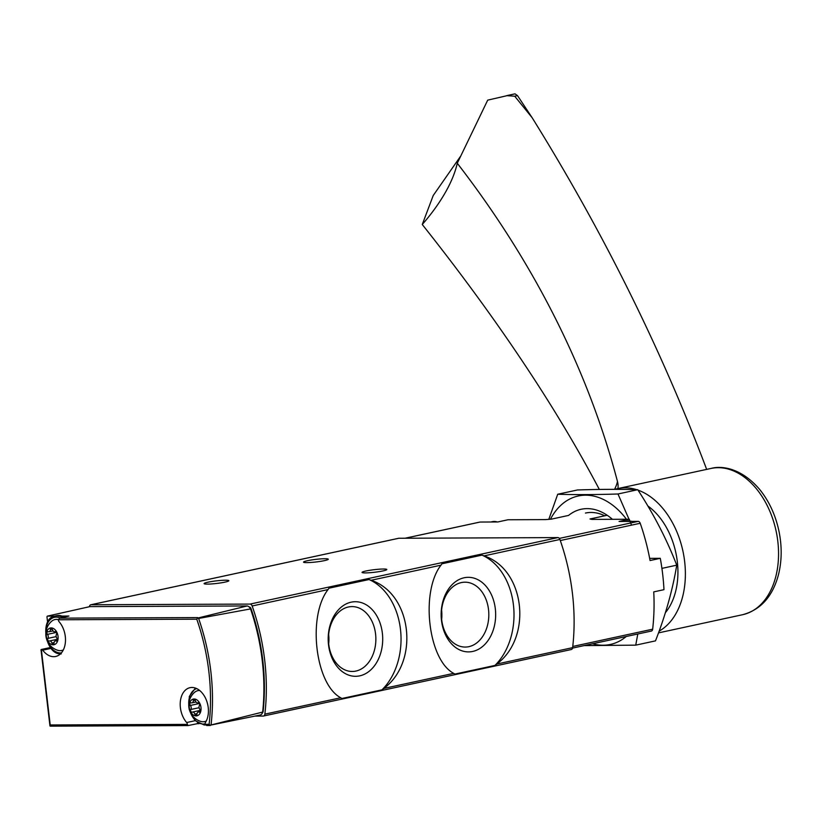 <?xml version="1.0" encoding="UTF-8"?>
<svg xmlns="http://www.w3.org/2000/svg" width="820" height="820" viewBox="0 0 820 820"><rect width="100%" height="100%" fill="white"/><g stroke="black" fill="none" stroke-linecap="round" stroke-linejoin="round"><path stroke-width="1.23" d="M371.081 580.283L369 579.535L328.943 588.196L328.031 589.58C307.315 616.138 315.198 684.28 340.731 697.758L341.899 698.496L381.956 689.845L383.791 688.451C419.871 661.832 412.06 593.69 371.081 580.283L440.986 565.175C420.281 591.732 428.153 659.874 453.696 673.353L454.864 674.091L494.921 665.44L496.746 664.046C532.826 637.427 525.025 569.285 484.036 555.878L481.965 555.13L441.908 563.791L440.986 565.175M398.294 538.371A2.829 1.906 77.8 0 1 398.561 538.289A2.829 1.906 77.8 0 1 398.827 538.258L557.866 537.592A2.829 1.906 77.8 0 1 559.916 539.478A170.037 114.595 77.8 0 1 572.626 647.656A2.829 1.906 77.8 0 1 571.294 649.532A2.829 1.906 77.8 0 1 571.017 649.553M89.441 606.718A2.829 1.906 77.8 0 1 90.784 604.781A2.829 1.906 77.8 0 1 91.051 604.75L250.09 604.084A2.829 1.906 77.8 0 1 252.15 605.98A170.037 114.595 77.8 0 1 264.85 714.148A2.829 1.906 77.8 0 1 263.517 716.024A2.829 1.906 77.8 0 1 263.251 716.055L255.286 716.085M195.139 720.698L186.663 722.533A2.265 1.527 77.8 0 1 187.38 724.388L50.215 724.962L50.03 726.069L50.696 726.141L50.03 726.069M186.663 722.533A20.408 13.755 77.8 0 1 180.318 701.725A20.408 13.755 77.8 0 1 190.004 687.683A20.408 13.755 77.8 0 1 205.881 698.958A20.408 13.755 77.8 0 1 205.461 722.451A2.265 1.527 77.8 0 0 205.184 724.316L206.66 725.505L210.166 725.495M50.215 724.962L41.349 649.471A2.265 1.527 77.8 0 1 42.712 650.188A20.408 13.755 77.8 0 0 55.688 656.471A20.408 13.755 77.8 0 0 65.374 642.429A20.408 13.755 77.8 0 0 59.03 621.632A2.265 1.527 77.8 0 1 58.322 619.776L59.634 618.147L68.921 616.045L62.248 616.076M197.579 722.779A2.265 1.527 77.8 0 1 197.241 723.691L187.954 725.587L50.532 726.161M188.098 725.567L187.38 724.388M259.95 715.081L210.033 725.228L262.666 712.078A5.668 3.823 77.8 0 1 260.124 715.05A5.668 3.823 77.8 0 1 259.95 715.081M210.34 725.474L209.12 724.296L205.184 724.316M249.054 606.892A2.829 1.906 77.8 0 1 251.094 608.819L198.624 618.454L197.456 618.126L247.127 605.959A5.668 3.823 77.8 0 1 250.551 608.932A169.443 114.195 77.8 0 1 262.666 712.078M47.601 622.277L46.955 616.794A2.829 1.906 77.8 0 1 47.324 616.138L89.872 606.626A2.829 1.906 77.8 0 1 89.882 606.615L89.564 606.687M247.127 605.959L89.882 606.615M54.694 616.107L47.324 616.138M197.241 723.691L199.065 723.681M197.456 618.126L196.769 619.192L58.322 619.776M251.094 608.819A167.198 112.688 77.8 0 1 263.138 711.319A2.829 1.906 77.8 0 1 262.379 712.939M382.94 570.925A12.474 1.302 -6.7 0 0 386.814 569.51A12.474 1.302 -6.7 0 0 374.279 569.674A12.474 1.302 -6.7 0 0 362.05 572.422A12.474 1.302 -6.7 0 0 369.594 572.729A12.474 1.302 -6.7 0 0 382.94 570.925M224.977 582.128A12.474 1.302 -6.7 0 0 228.862 580.703A12.474 1.302 -6.7 0 0 216.326 580.867A12.474 1.302 -6.7 0 0 204.088 583.614A12.474 1.302 -6.7 0 0 211.642 583.932A12.474 1.302 -6.7 0 0 224.977 582.128M324.433 560.634A12.474 1.302 -6.7 0 0 328.308 559.22A12.474 1.302 -6.7 0 0 315.772 559.383A12.474 1.302 -6.7 0 0 303.543 562.13A12.474 1.302 -6.7 0 0 311.098 562.438A12.474 1.302 -6.7 0 0 324.433 560.634M58.322 619.592A15.836 10.67 -102.2 0 0 51.496 621.375A17.005 17.005 0 0 0 57.738 650.291A15.836 10.67 -102.2 0 0 60.178 650.67A15.836 10.67 -102.2 0 0 63.324 649.942M53.187 644.807A8.559 5.771 -102.2 0 0 56.754 632.107A8.559 5.771 -102.2 0 0 46.648 632.148A8.559 5.771 -102.2 0 0 53.187 644.807M56.969 638.36A2.829 1.906 77.8 0 1 56.488 634.321A1.599 1.076 77.8 0 0 56.498 632.486A1.599 1.076 77.8 0 0 55.268 631.615A1.599 1.076 77.8 0 0 55.124 631.666A2.829 1.906 77.8 0 1 54.868 631.748A2.829 1.906 77.8 0 1 52.47 629.657A1.599 1.076 77.8 0 0 51.117 628.479A1.599 1.076 77.8 0 0 50.358 629.668A2.829 1.906 77.8 0 1 48.995 631.779A2.829 1.906 77.8 0 1 48.175 631.697A1.599 1.076 77.8 0 0 47.714 631.646A1.599 1.076 77.8 0 0 46.955 632.732A1.599 1.076 77.8 0 0 47.427 634.352A2.829 1.906 77.8 0 1 47.908 638.39A1.599 1.076 77.8 0 0 47.898 640.225A1.599 1.076 77.8 0 0 49.128 641.086A1.599 1.076 77.8 0 0 49.272 641.045A2.829 1.906 77.8 0 1 49.528 640.963A2.829 1.906 77.8 0 1 51.926 643.054A1.599 1.076 77.8 0 0 53.279 644.233A1.599 1.076 77.8 0 0 54.038 643.044A2.829 1.906 77.8 0 1 55.401 640.932A2.829 1.906 77.8 0 1 56.221 641.014A1.599 1.076 77.8 0 0 56.682 641.055A1.599 1.076 77.8 0 0 57.441 639.979A1.599 1.076 77.8 0 0 56.969 638.36M199.66 690.481A15.836 10.67 -102.2 0 0 194.422 692.469A17.005 17.005 0 0 0 200.674 721.385A15.836 10.67 -102.2 0 0 203.114 721.764A15.836 10.67 -102.2 0 0 206.261 721.036M196.123 715.901A8.559 5.771 -102.2 0 0 199.69 703.201A8.559 5.771 -102.2 0 0 189.584 703.242A8.559 5.771 -102.2 0 0 196.123 715.901M199.906 709.454A2.829 1.906 77.8 0 1 199.424 705.415A1.599 1.076 77.8 0 0 199.434 703.58A1.599 1.076 77.8 0 0 198.204 702.709A1.599 1.076 77.8 0 0 198.061 702.76A2.829 1.906 77.8 0 1 197.804 702.842A2.829 1.906 77.8 0 1 195.406 700.751A1.599 1.076 77.8 0 0 194.053 699.573A1.599 1.076 77.8 0 0 193.284 700.762A2.829 1.906 77.8 0 1 191.931 702.873A2.829 1.906 77.8 0 1 191.111 702.791A1.599 1.076 77.8 0 0 190.65 702.75A1.599 1.076 77.8 0 0 189.891 703.826A1.599 1.076 77.8 0 0 190.363 705.446A2.829 1.906 77.8 0 1 190.834 709.484A1.599 1.076 77.8 0 0 190.824 711.319A1.599 1.076 77.8 0 0 192.064 712.191A1.599 1.076 77.8 0 0 192.208 712.139A2.829 1.906 77.8 0 1 192.464 712.057A2.829 1.906 77.8 0 1 194.863 714.148A1.599 1.076 77.8 0 0 196.216 715.327A1.599 1.076 77.8 0 0 196.974 714.138A2.829 1.906 77.8 0 1 198.337 712.026A2.829 1.906 77.8 0 1 199.157 712.108A1.599 1.076 77.8 0 0 199.619 712.149A1.599 1.076 77.8 0 0 200.377 711.073A1.599 1.076 77.8 0 0 199.906 709.454M494.921 665.44A62.351 45.602 89.8 0 0 513.433 604.883A62.351 45.602 89.8 0 0 481.965 555.13M472.74 651.439A37.289 27.265 89.8 0 0 489.56 591.159A37.289 27.265 89.8 0 0 442.933 601.234A37.289 27.265 89.8 0 0 472.74 651.439M381.956 689.845A62.351 45.602 89.8 0 0 400.467 629.288A62.351 45.602 89.8 0 0 369 579.535M359.775 675.844A37.289 27.265 89.8 0 0 376.606 615.564A37.289 27.265 89.8 0 0 329.968 625.639A37.289 27.265 89.8 0 0 359.775 675.844M441.652 619.418A32.431 23.718 89.8 0 0 441.611 610.029M468.866 646.662A32.431 23.718 89.8 0 0 488.74 612.038A32.431 23.718 89.8 0 0 464.971 582.19A32.431 23.718 89.8 0 0 441.385 614.723A32.431 23.718 89.8 0 0 465.237 647.062A32.431 23.718 89.8 0 0 468.866 646.662M328.697 643.823A32.431 23.718 89.8 0 0 328.656 634.434M355.911 671.067A32.431 23.718 89.8 0 0 375.785 636.443A32.431 23.718 89.8 0 0 352.005 606.595A32.431 23.718 89.8 0 0 328.42 639.128A32.431 23.718 89.8 0 0 352.282 671.467A32.431 23.718 89.8 0 0 355.911 671.067M479.618 522.155A2.829 1.906 77.8 0 1 479.874 522.073A2.829 1.906 77.8 0 1 480.141 522.043L497.771 521.971L508 519.757L545.392 519.603L551.389 519.142L568.578 515.421A62.351 42.015 77.8 0 1 612.407 519.316M607.2 515.267L590.01 518.978L591.907 519.398L629.299 519.244A1.138 0.769 77.8 0 1 629.186 520.782A20.408 13.755 77.8 0 0 629.073 520.885M629.299 519.244L619.059 521.458L638.155 521.376A2.829 1.906 77.8 0 1 640.215 523.273A168.336 113.457 77.8 0 1 650.065 560.531L660.295 558.328A168.336 113.457 77.8 0 1 663.974 589.672L653.745 591.886A168.336 113.457 77.8 0 1 652.659 629.186A2.829 1.906 77.8 0 1 651.316 631.072A2.829 1.906 77.8 0 1 651.049 631.103M649.655 558.369L660.295 558.328M599.338 489.458A1133.568 374.76 -139 0 0 422.269 224.506A130.359 57.8 -39 0 0 448.489 186.673A130.359 57.8 -39 0 0 457.273 163.252L487.705 100.142L515.001 93.839L517.512 95.612L532.159 117.742A2550.538 1996.474 -167.5 0 1 706.666 469.399M647.841 505.971A64.042 43.163 77.8 0 1 659.249 516.856A64.042 43.163 77.8 0 1 665.379 612.704M638.001 490.124A74.815 50.42 77.8 0 1 663.564 509.312A74.815 50.42 77.8 0 1 659.126 631.144M614.949 489.345A74.815 50.42 77.8 0 1 617.819 488.587A74.815 50.42 77.8 0 1 636.699 489.683M457.273 163.252A1133.568 887.322 -167.5 0 1 617.48 481.514A28.341 22.181 -167.5 0 1 617.952 488.566M422.269 224.506L433.226 195.508L460.819 155.892M506.657 95.643L514.714 96.217L532.159 117.742M626.255 636.494A75.952 51.188 77.8 0 1 603.141 645.227A75.952 51.188 77.8 0 1 592.614 643.761M550.435 519.214A75.952 51.188 77.8 0 1 626.48 519.255M631.164 524.175L617.983 493.988C595.135 494.716 575.056 494.808 557.723 494.234L548.816 519.327M584.035 645.617L635.736 645.145L637.806 633.993M557.723 494.234L577.475 489.97C600.322 489.232 620.412 489.15 637.734 489.714C653.755 514.212 666.752 539.365 676.746 565.164C672.677 589.754 665.594 614.99 655.498 640.871L635.736 645.145M585.459 513.053A57.748 38.919 77.8 0 1 604.74 515.79M637.734 489.714L617.983 493.988M676.746 565.164L661.914 568.373M559.916 539.478L484.036 555.878M557.866 537.592L250.09 604.084M328.031 589.58L252.15 605.98M340.731 697.758L264.85 714.148M453.696 673.353L383.791 688.451M572.626 647.656L496.746 664.046M209.12 724.296A167.413 112.832 -102.2 0 0 196.769 619.192M187.821 725.567L50.696 726.141M197.661 617.573L59.634 618.147M210.104 725.474L206.824 725.495M211.088 724.593A168.828 113.785 -102.2 0 0 198.624 618.454M51.106 648.374L42.712 650.188M398.827 538.258L91.051 604.75M64.165 617.122A19.27 12.987 -102.2 0 0 56.724 615.666L55.084 616.015C39.165 618.065 45.243 655.262 61.264 653.899M62.545 617.491A19.27 12.987 -102.2 0 0 55.084 616.015M47.642 641.752A18.132 12.228 -102.2 0 0 60.444 652.945A18.132 12.228 -102.2 0 0 61.408 652.884M60.239 618.014A18.132 12.228 -102.2 0 0 45.817 633.317M204.323 724.982A19.27 12.987 -102.2 0 0 205.471 724.9M190.578 712.857A18.132 12.228 -102.2 0 0 203.38 724.039A18.132 12.228 -102.2 0 0 205.133 723.845M196.697 688.595A18.132 12.228 -102.2 0 0 188.754 704.411M54.099 642.583L51.926 643.054M57.082 640.83L56.221 641.014M52.306 629.247L50.358 629.668M56.467 632.404L47.427 634.352M56.18 636.607L47.908 638.39M197.036 713.677L194.863 714.148M200.018 711.924L199.157 712.108M195.242 700.341L193.284 700.762M199.393 703.498L190.363 705.446M199.106 707.701L190.834 709.484M480.141 522.043L405.213 538.227M638.155 521.376L559.332 538.412M640.215 523.273L560.296 540.544M652.659 629.186L572.77 646.457M497.309 521.971A19.27 12.987 -102.2 0 0 492.359 521.663L490.801 521.991A19.27 12.987 -102.2 0 1 494.347 521.981M631.82 521.407A19.27 12.987 -102.2 0 0 626.88 521.1L625.322 521.428A19.27 12.987 -102.2 0 1 628.868 521.417M756.737 489.181A74.815 50.42 77.8 0 1 777.944 564.765A74.815 50.42 77.8 0 1 742.592 614.713C760.427 609.926 772.317 596.868 778.252 575.537C781.901 561.474 782.126 546.643 778.938 531.063C775.546 515.175 769.211 501.42 759.935 489.786C742.1 468.589 722.399 465.268 710.991 468.456A74.815 50.42 77.8 0 1 756.737 489.181M617.48 481.514A43.46 19.27 -39 0 1 614.549 489.345M514.96 93.849L506.883 95.591M517.512 95.612L514.714 96.217M571.294 649.532L263.517 716.024M257.47 715.624L260.124 715.05M41 649.758L49.948 725.854M50.43 647.513L41.277 649.491M398.561 538.289L90.784 604.781M64.38 617.081L56.724 615.666M206.158 724.788L204.2 724.993L195.037 720.606L189.164 709.32L189.317 696.457L195.447 688.072M57.4 639.262L49.528 640.963M57.287 640.522L55.401 640.932M55.514 631.605L54.868 631.748M53.074 630.898L48.995 631.779M200.326 710.356L192.464 712.057M200.223 711.616L198.337 712.026M198.45 702.699L197.804 702.842M196.011 701.992L191.931 702.873M479.874 522.073L405.07 538.227M651.316 631.072L572.544 648.097M497.566 521.971L492.359 521.663M632.087 521.407L626.88 521.1M658.491 632.886L742.592 614.713M617.819 488.587L710.991 468.456"/></g></svg>
